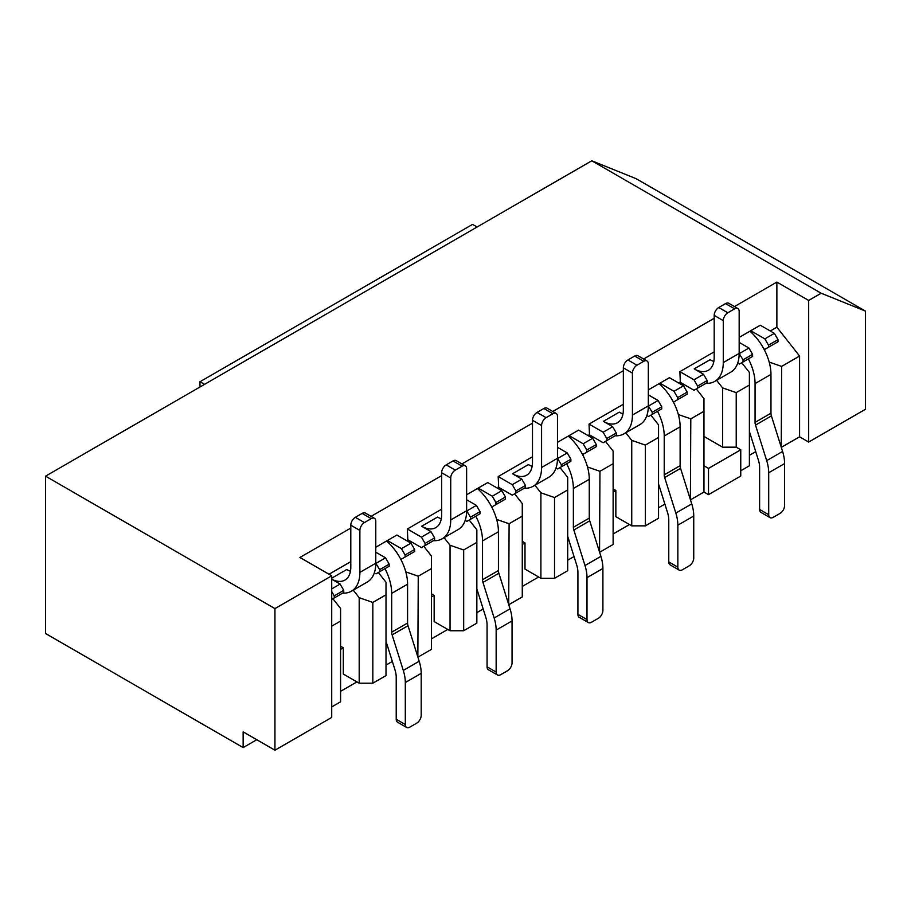 <?xml version="1.0" encoding="UTF-8"?>
<svg xmlns="http://www.w3.org/2000/svg" width="911" height="911" viewBox="0 0 911 911"><rect width="100%" height="100%" fill="white"/><g stroke="black" fill="none" stroke-linecap="round" stroke-linejoin="round"><path stroke-width="1.37" d="M613.126 488.877L615.847 490.448L615.847 516.674L631.744 525.852L631.744 440.355L645.375 445.08L645.375 525.852L631.744 525.852M615.847 490.448L613.126 492.02M522.276 541.328L524.998 542.899L524.998 569.124L540.895 578.303L540.895 492.805L554.526 497.531L554.526 578.303L540.895 578.303M524.998 542.899L522.276 544.471M431.427 593.778L434.148 595.35L434.148 621.575L450.045 630.754L450.045 545.256L463.676 549.971L463.676 630.754L450.045 630.754M434.148 595.35L431.427 596.921M340.577 646.218L343.299 647.801L343.299 674.026L359.196 683.204L359.196 597.707L372.827 602.422L372.827 683.204L359.196 683.204M343.299 647.801L340.577 649.372M274.94 750.208L274.94 608.594L331.718 575.809L331.718 717.424L274.94 750.208L243.146 731.852L243.146 747.589L256.765 739.721M340.577 691.335L356.93 681.895M386.002 665.11L392.334 661.443M431.427 638.884L447.779 629.444M476.852 612.659L483.183 608.992M522.276 586.433L538.629 576.993M567.701 560.208L574.032 556.541M613.126 533.983L629.478 524.542M658.539 507.757L664.882 504.102M749.389 455.306L755.731 451.651M353.24 590.134L359.196 597.707M331.718 706.936L340.577 701.823L340.577 608.457L332.914 598.721M350.803 561.643L328.996 574.237M407.581 584.202L407.581 623.01L391.684 632.188L391.684 593.38L407.581 584.202A39.184 22.627 -120 0 0 400.385 558.545L401.444 559.16L405.076 557.054L405.076 554.958L401.444 548.661L410.986 543.161L396.9 535.03L375.776 547.226M408.265 540.007L406.898 540.792M441.641 509.192L407.354 528.995L407.809 539.745M498.431 531.751L498.431 570.559L482.523 579.738L482.523 540.929L498.431 531.751A39.184 22.627 -120 0 0 491.234 506.095L492.293 506.71L495.926 504.603L495.926 502.508L492.293 496.21L501.836 490.71L487.749 482.579L466.626 494.775M499.103 487.556L497.748 488.342M532.491 456.741L498.203 476.544L498.647 487.294M589.269 479.3L589.269 518.108L573.372 527.287L573.372 488.478L589.269 479.3A39.184 22.627 -120 0 0 582.083 453.644L583.142 454.259L586.775 452.152L586.775 450.057L583.142 443.759L592.685 438.259L578.599 430.129L557.475 442.325M589.952 435.105L588.597 435.891M623.34 404.29L589.041 424.093L589.497 434.843M680.118 426.849L680.118 465.658L664.221 474.836L664.221 436.027L680.118 426.849A39.184 22.627 -120 0 0 672.933 401.193L673.992 401.808L677.625 399.701L677.625 397.606L673.992 391.309L683.523 385.808L669.448 377.678L648.325 389.874M680.802 382.654L679.435 383.451M714.19 351.84L679.891 371.642L680.346 382.392M770.968 374.398L770.968 413.207L755.071 422.397L755.071 383.577L770.968 374.398A39.184 22.627 -120 0 0 763.771 348.742L764.841 349.357L768.474 347.25L768.474 345.155L764.841 338.858L774.373 333.358L760.298 325.227L739.174 337.423M734.471 306.563L776.878 282.08L776.878 327.197L770.285 331M331.718 575.809L299.924 557.452L350.803 528.073M371.073 516.366L441.641 475.622M461.923 463.915L532.491 423.171M552.772 411.465L623.34 370.731M643.621 359.014L714.19 318.281M372.827 683.204L386.002 675.598L386.002 594.826L372.827 602.422M386.002 594.826L386.002 582.231L378.338 572.495M340.577 621.051L331.718 626.164M418.251 656.979L431.427 649.372L431.427 568.601L418.251 576.196L417.853 656.979M405.794 571.892L418.251 576.196M431.427 568.601L431.427 556.006L423.763 546.27M444.09 537.684L450.045 545.256M463.676 630.754L476.852 623.147L476.852 542.375L463.676 549.971M476.852 542.375L476.852 529.781L469.188 520.044M509.101 604.528L522.276 596.921L522.276 516.15L509.101 523.745L508.702 604.528M496.643 519.441L509.101 523.745M522.276 516.15L522.276 503.555L514.613 493.819M534.939 485.233L540.895 492.805M554.526 578.303L567.701 570.696L567.701 489.924L554.526 497.531M567.701 489.924L567.701 477.33L560.026 467.594M599.95 552.077L613.126 544.471L613.126 463.699L599.95 471.306L599.552 552.077M587.493 466.99L599.95 471.306M613.126 463.699L613.126 451.104L605.451 441.368M625.789 432.782L631.744 440.355M645.375 525.852L658.539 518.245L658.539 437.474L645.375 445.08M658.539 437.474L658.539 424.879L650.875 415.143M708.507 494.639L708.507 468.413L740.757 449.795L740.757 476.02L708.507 494.639L703.964 492.02L703.964 411.248L690.8 418.855L690.39 499.627M703.964 492.02L690.8 499.627M678.342 414.539L690.8 418.855M703.964 411.248L703.964 398.654L696.3 388.917M703.964 436.426L722.594 447.176L722.594 387.904L736.225 392.63L736.225 447.176L722.594 447.176M716.638 380.331L722.594 387.904M740.757 470.782L749.389 465.794L749.389 385.023L736.225 392.63M749.389 385.023L749.389 372.428L741.725 362.692M776.878 327.197L799.585 356.042L781.638 366.404L781.239 447.176M799.585 356.042L799.585 436.813L781.638 447.176M243.146 747.589L45.55 633.509L45.55 476.157L591.774 160.791L636.06 178.658L865.45 311.095L865.45 409.278L808.672 442.063L799.585 436.813M769.191 362.088L781.638 366.404M776.878 282.08L808.672 300.448L808.672 442.063M808.672 300.448L821.164 293.228L865.45 311.095M45.55 476.157L274.94 608.594M591.774 160.791L821.164 293.228M708.507 468.413L703.964 465.794M740.757 449.795L736.225 447.176M770.968 413.207A7.39 4.27 -120 0 0 771.412 415.917L782.583 451.457L766.686 460.636A33.092 19.108 -120 0 1 768.702 472.741L768.702 514.704A6.423 3.712 120 0 0 770.023 517.642A6.423 3.712 120 0 0 773.234 517.323L780.055 513.394A6.423 3.712 120 0 0 784.599 505.525L784.599 463.562A33.092 19.108 -120 0 0 782.583 451.457M742.374 363.512A26.339 15.202 -120 0 0 741.918 362.578M768.702 514.704L759.615 509.465L759.615 467.502A20.236 11.684 -120 0 0 758.385 460.089L749.389 431.484M755.071 422.397A7.39 4.27 -120 0 0 755.515 425.095L766.686 460.636M755.071 383.577A39.184 22.627 -120 0 0 748.375 358.854M749.935 331.205A39.184 22.627 60 0 1 763.771 348.742M739.402 353.548L748.933 348.036L752.577 354.333L752.577 356.429L743.034 361.94L743.034 359.845L739.174 353.422A41.109 23.732 60 0 1 730.656 372.235L714.759 381.413A41.109 23.732 60 0 1 706.025 383.303L707.152 382.654L707.152 380.559L703.52 374.262L694.205 368.887A28.264 16.318 -120 0 0 708.337 370.287A28.264 16.318 -120 0 0 714.19 357.351L714.19 315.388A6.423 3.712 -60 0 1 718.733 307.519L725.543 303.591A6.423 3.712 -60 0 1 728.754 303.272L737.842 308.51A6.423 3.712 -60 0 1 739.174 311.46L739.174 353.422L723.277 362.601A41.109 23.732 60 0 1 714.759 381.413M739.174 342.399L748.933 348.036M764.841 338.858L750.755 330.739M759.615 509.465A6.423 3.712 120 0 0 760.947 512.403L770.023 517.642M743.034 361.94L739.402 364.036L737.716 363.068M752.577 354.333L743.034 359.845M774.373 333.358L778.005 339.655L768.474 345.155M768.474 347.25L778.005 341.75L778.005 339.655M498.431 570.559A7.39 4.27 -120 0 0 498.875 573.27L510.046 608.81L494.149 617.988A33.092 19.108 -120 0 1 496.153 630.093L496.153 672.056A6.423 3.712 120 0 0 497.486 674.994A6.423 3.712 120 0 0 500.697 674.675L507.507 670.747A6.423 3.712 120 0 0 512.05 662.878L512.05 620.915A33.092 19.108 -120 0 0 510.046 608.81M469.825 520.864A26.339 15.202 -120 0 0 469.381 519.93M496.153 672.056L487.066 666.806L487.066 624.855A20.236 11.684 -120 0 0 485.836 617.442L476.852 588.836M482.523 579.738A7.39 4.27 -120 0 0 482.978 582.448L494.149 617.988M482.523 540.929A39.184 22.627 -120 0 0 475.827 516.207M477.398 488.558A39.184 22.627 60 0 1 491.234 506.095M466.853 510.9L476.396 505.389L480.029 511.686L480.029 513.781L470.486 519.293L470.486 517.197L466.626 510.764A41.109 23.732 60 0 1 458.119 529.587L442.211 538.765A41.109 23.732 60 0 1 433.488 540.656L434.604 540.007L434.604 537.911L430.971 531.614L421.656 526.239A28.264 16.318 -120 0 0 435.788 527.64A28.264 16.318 -120 0 0 441.641 514.704L441.641 472.741A6.423 3.712 -60 0 1 446.185 464.872L453.006 460.943A6.423 3.712 -60 0 1 456.217 460.624L465.293 465.863A6.423 3.712 -60 0 1 466.626 468.812L466.626 510.764L450.729 519.953A41.109 23.732 60 0 1 442.211 538.765M466.626 499.752L476.396 505.389M492.293 496.21L478.207 488.08M487.066 666.806A6.423 3.712 120 0 0 488.398 669.756L497.486 674.994M470.486 519.293L466.853 521.388L465.168 520.42M480.029 511.686L470.486 517.197M501.836 490.71L505.468 496.996L495.926 502.508M495.926 504.603L505.468 499.103L505.468 496.996M421.656 526.239L437.553 517.061A28.264 16.318 -120 0 0 441.288 518.814M441.641 472.741L450.729 477.99L450.729 519.953M465.293 465.863A6.423 3.712 -60 0 0 462.082 466.181L455.272 470.122A6.423 3.712 -60 0 0 450.729 477.99M434.604 540.007L425.061 545.518L425.061 543.423L421.429 537.126L407.354 528.995M421.429 537.126L430.971 531.614M425.061 545.518L421.429 547.613L407.354 539.483M434.604 537.911L425.061 543.423M331.718 579.191A28.264 16.318 -120 0 0 344.939 580.091A28.264 16.318 -120 0 0 350.803 567.154L350.803 525.191L359.879 530.441A6.423 3.712 -60 0 1 364.423 522.572L371.244 518.632A6.423 3.712 -60 0 1 374.455 518.313A6.423 3.712 -60 0 1 375.776 521.263L375.776 563.214A41.109 23.732 60 0 1 367.27 582.038L351.373 591.216A41.109 23.732 60 0 1 342.638 593.107L343.754 592.457L343.754 590.362L340.122 584.065L331.718 579.214M331.718 578.166L346.715 569.512A28.264 16.318 -120 0 0 350.45 571.265M359.879 530.441L359.879 572.393A41.109 23.732 60 0 1 351.373 591.216M350.803 525.191A6.423 3.712 -60 0 1 355.336 517.323L362.157 513.394A6.423 3.712 -60 0 1 365.368 513.075L374.455 518.313M331.718 588.916L340.122 584.065M343.754 592.457L334.223 597.969L334.223 595.874L331.718 591.546M343.754 590.362L334.223 595.874M334.223 597.969L331.718 599.415M407.581 623.01A7.39 4.27 -120 0 0 408.026 625.72L419.197 661.261L403.3 670.439A33.092 19.108 -120 0 1 405.304 682.544L405.304 724.507A6.423 3.712 120 0 0 406.636 727.445A6.423 3.712 120 0 0 409.848 727.126L416.657 723.197A6.423 3.712 120 0 0 421.201 715.329L421.201 673.366A33.092 19.108 -120 0 0 419.197 661.261M378.976 573.315A26.339 15.202 -120 0 0 378.532 572.381M405.304 724.507L396.217 719.257L396.217 677.306A20.236 11.684 -120 0 0 394.998 669.892L386.002 641.287M391.684 632.188A7.39 4.27 -120 0 0 392.129 634.899L403.3 670.439M391.684 593.38A39.184 22.627 -120 0 0 384.989 568.658M386.549 541.009A39.184 22.627 60 0 1 400.385 558.545M376.004 563.351L385.547 557.839L389.179 564.137L389.179 566.232L379.648 571.744L379.648 569.648L375.776 563.214L359.879 572.393M375.776 552.203L385.547 557.839M401.444 548.661L387.369 540.53M396.217 719.257A6.423 3.712 120 0 0 397.549 722.207L406.636 727.445M379.648 571.744L376.004 573.839L374.33 572.871M389.179 564.137L379.648 569.648M410.986 543.161L414.619 549.447L405.076 554.958M405.076 557.054L414.619 551.554L414.619 549.447M199.987 381.743L204.531 384.362L477.079 227.01L472.536 224.391L199.987 381.743L199.987 386.981M694.205 368.887L710.102 359.708A28.264 16.318 -120 0 0 713.837 361.462M714.19 315.388L723.277 320.638L723.277 362.601M737.842 308.51A6.423 3.712 -60 0 0 734.63 308.829L727.821 312.769A6.423 3.712 -60 0 0 723.277 320.638M707.152 382.654L697.61 388.166L697.61 386.07L693.977 379.773L679.891 371.642M693.977 379.773L703.52 374.262M697.61 388.166L693.977 390.261L679.891 382.13M707.152 380.559L697.61 386.07M680.118 465.658A7.39 4.27 -120 0 0 680.574 468.368L691.745 503.908L675.837 513.087A33.092 19.108 -120 0 1 677.852 525.191L677.852 567.154A6.423 3.712 120 0 0 679.185 570.092A6.423 3.712 120 0 0 682.396 569.774L689.206 565.845A6.423 3.712 120 0 0 693.749 557.976L693.749 516.013A33.092 19.108 -120 0 0 691.745 503.908M651.524 415.963A26.339 15.202 -120 0 0 651.08 415.029M677.852 567.154L668.765 561.905L668.765 519.953A20.236 11.684 -120 0 0 667.535 512.54L658.539 483.935M664.221 474.836A7.39 4.27 -120 0 0 664.666 477.546L675.837 513.087M664.221 436.027A39.184 22.627 -120 0 0 657.526 411.305M659.086 383.656A39.184 22.627 60 0 1 672.933 401.193M648.552 405.999L658.095 400.487L661.728 406.784L661.728 408.88L652.185 414.391L652.185 412.296L648.325 405.873A41.109 23.732 60 0 1 639.807 424.685L623.91 433.864A41.109 23.732 60 0 1 615.176 435.754L616.303 435.105L616.303 433.01L612.67 426.712L603.355 421.337A28.264 16.318 -120 0 0 617.487 422.738A28.264 16.318 -120 0 0 623.34 409.802L623.34 367.839A6.423 3.712 -60 0 1 627.884 359.97L634.694 356.042A6.423 3.712 -60 0 1 637.905 355.723L646.992 360.961A6.423 3.712 -60 0 1 648.325 363.91L648.325 405.873L632.428 415.052A41.109 23.732 60 0 1 623.91 433.864M648.325 394.85L658.095 400.487M673.992 391.309L659.906 383.178M668.765 561.905A6.423 3.712 120 0 0 670.097 564.854L679.185 570.092M652.185 414.391L648.552 416.486L646.867 415.518M661.728 406.784L652.185 412.296M683.523 385.808L687.156 392.094L677.625 397.606M677.625 399.701L687.156 394.201L687.156 392.094M557.475 458.313A41.109 23.732 60 0 1 548.957 477.136L533.06 486.315A41.109 23.732 60 0 1 524.337 488.205L525.453 487.556L525.453 485.461L521.821 479.163L512.506 473.788A28.264 16.318 -120 0 0 526.638 475.189A28.264 16.318 -120 0 0 532.491 462.253L532.491 420.29A6.423 3.712 -60 0 1 537.034 412.421L543.844 408.492A6.423 3.712 -60 0 1 547.067 408.174L556.143 413.412A6.423 3.712 -60 0 1 557.475 416.361L557.475 458.313L541.578 467.502A41.109 23.732 60 0 1 533.06 486.315M512.506 473.788L528.403 464.61A28.264 16.318 -120 0 0 532.138 466.364M532.491 420.29L541.578 425.539L541.578 467.502M556.143 413.412A6.423 3.712 -60 0 0 552.931 413.731L546.122 417.671A6.423 3.712 -60 0 0 541.578 425.539M525.453 487.556L515.911 493.067L515.911 490.972L512.278 484.675L498.203 476.544M512.278 484.675L521.821 479.163M515.911 493.067L512.278 495.163L498.203 487.032M525.453 485.461L515.911 490.972M589.269 518.108A7.39 4.27 -120 0 0 589.724 520.819L600.896 556.359L584.999 565.537A33.092 19.108 -120 0 1 587.003 577.642L587.003 619.605A6.423 3.712 120 0 0 588.335 622.543A6.423 3.712 120 0 0 591.546 622.224L598.356 618.296A6.423 3.712 120 0 0 602.9 610.427L602.9 568.464A33.092 19.108 -120 0 0 600.896 556.359M560.675 468.413A26.339 15.202 -120 0 0 560.231 467.48M587.003 619.605L577.916 614.356L577.916 572.404A20.236 11.684 -120 0 0 576.686 564.991L567.701 536.385M573.372 527.287A7.39 4.27 -120 0 0 573.828 529.997L584.999 565.537M573.372 488.478A39.184 22.627 -120 0 0 566.676 463.756M568.248 436.107A39.184 22.627 60 0 1 582.083 453.644M557.703 458.449L567.246 452.938L570.878 459.235L570.878 461.33L561.335 466.842L561.335 464.747L557.475 458.324M557.475 447.301L567.246 452.938M583.142 443.759L569.056 435.629M577.916 614.356A6.423 3.712 120 0 0 579.248 617.305L588.335 622.543M561.335 466.842L557.703 468.937L556.017 467.969M570.878 459.235L561.335 464.747M592.685 438.259L596.318 444.545L586.775 450.057M586.775 452.152L596.318 446.652L596.318 444.545M603.355 421.337L619.252 412.159A28.264 16.318 -120 0 0 622.987 413.913M623.34 367.839L632.428 373.089L632.428 415.052M646.992 360.961A6.423 3.712 -60 0 0 643.781 361.28L636.971 365.22A6.423 3.712 -60 0 0 632.428 373.089M616.303 435.105L606.76 440.617L606.76 438.521L603.128 432.224L589.041 424.093M603.128 432.224L612.67 426.712M606.76 440.617L603.128 442.712L589.041 434.581M616.303 433.01L606.76 438.521M768.702 472.741L784.599 463.562M755.515 425.095L771.412 415.917M496.153 630.093L512.05 620.915M482.978 582.448L498.875 573.27M446.185 464.872L455.272 470.122M462.082 466.181L453.006 460.943M355.336 517.323L364.423 522.572M371.244 518.632L362.157 513.394M405.304 682.544L421.201 673.366M392.129 634.899L408.026 625.72M718.733 307.519L727.821 312.769M734.63 308.829L725.543 303.591M677.852 525.191L693.749 516.013M664.666 477.546L680.574 468.368M537.034 412.421L546.122 417.671M552.931 413.731L543.844 408.492M587.003 577.642L602.9 568.464M573.828 529.997L589.724 520.819M627.884 359.97L636.971 365.22M643.781 361.28L634.694 356.042"/></g></svg>

